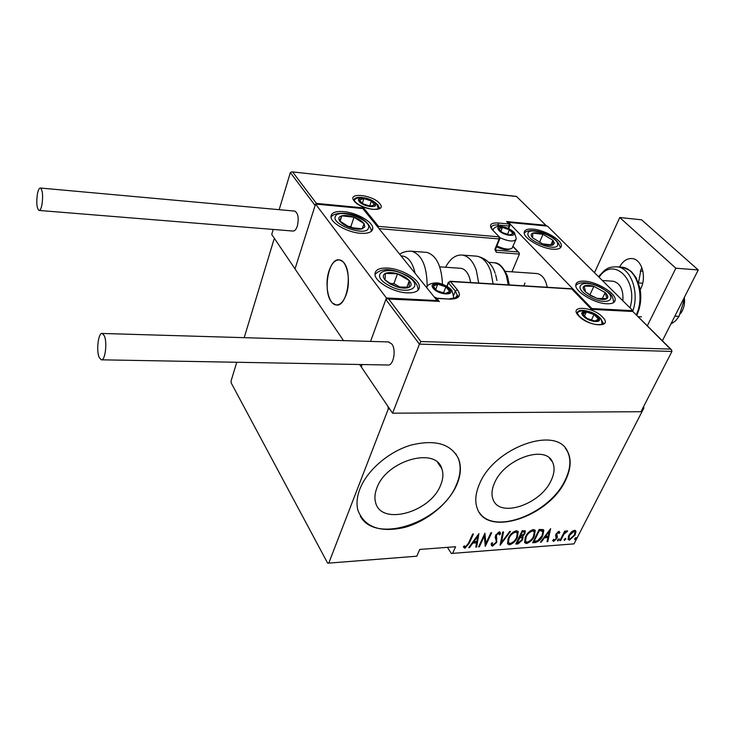 <?xml version="1.0" encoding="UTF-8"?>
<svg xmlns="http://www.w3.org/2000/svg" width="735" height="735" viewBox="0 0 735 735"><rect width="100%" height="100%" fill="white"/><g stroke="black" fill="none" stroke-linecap="round" stroke-linejoin="round"><path stroke-width="1.1" d="M551.149 480.46C554.53 473.294 554.962 467.12 552.454 461.938C545.287 444.51 504.32 458.962 494.554 482.895C491.697 489.363 491.237 494.967 493.167 499.708C499.818 518.322 540.703 504.32 551.149 480.46M440.587 485.219C443.168 479.082 443.572 473.533 441.79 468.581C435.653 446.439 386.279 460.606 376.871 487.966C374.822 493.249 374.391 498.073 375.576 502.418C380.923 526.168 430.388 512.433 440.587 485.219M456.738 484.898C460.891 475.242 461.488 466.523 458.521 458.759C450.987 443.775 435.111 439.227 410.911 445.125C388.631 451.722 367.013 470.4 359.856 489.087C356.934 496.777 356.273 503.806 357.881 510.163C364.385 527.096 379.866 532.875 404.314 527.491C426.511 521.593 448.46 503.806 456.738 484.898M360.306 516.163C375.686 544.929 441.955 522.061 456.49 484.54C460.634 474.874 461.231 466.165 458.272 458.401L455.773 453.771M565.573 480.194C570.939 469.022 571.582 459.421 567.512 451.373C556.404 425.308 494.085 447.514 479.532 483.915C475.38 493.451 474.672 501.739 477.392 508.776C487.305 537.57 549.458 516.411 565.573 480.194M479.395 512.543C494.003 535.585 550.212 513.462 565.307 479.854C570.663 468.691 571.306 459.081 567.236 451.033L565.362 448.231M447.404 547.354L451.354 553.473L574.044 543.863L643.851 408.09L642.831 408.09M236.753 362.263L231.093 380.932L231.194 382.926L327.663 563.175L328.765 563.111L388.245 409.092L388.052 406.529L359.635 364.487L392.563 413.199L640.975 411.71L671.937 351.44L419.437 344.118L392.563 413.199M315.563 204.064L386.417 297.969L437.132 300.578L362.805 208.547L315.563 204.064L295.011 268.891L343.493 340.608L274.835 239.05L273.916 239.601L244.204 337.668M571.352 532.011L574.485 530.257L575.992 531.671L575.082 534.997L569.45 540.124L568.1 539.499L568.789 535.466L571.352 532.011M559.868 540.694L564.719 531.111L565.426 531.065L564.71 532.48L567.108 530.78L567.64 531.056L564.011 534.134L560.575 540.638L559.868 540.694M558.931 531.359L559.859 532.618L558.94 533.481L558.315 532.544L556.808 533.904L557.387 536.963L556.937 538.424L553.749 541.318L552.766 540.813L553.574 539.233L554.319 540.151L556.202 538.525L555.605 535.466L556.073 534.005L558.931 531.359M535.255 542.568L532.645 542.77L539.187 529.448L543.33 529.632L543.836 530.238L542.715 535.797C541.327 539.251 538.838 541.511 535.255 542.568L534.749 541.87L533.022 542.007M515.768 544.056L522.254 530.624L525.36 531.047L524.891 533.665L522.557 536.596L523.063 537.147L522.585 539.885L518.056 543.882L515.768 544.056M500.085 545.241L502.722 531.975L503.548 531.919L501.408 542.641L509.649 531.497L510.476 531.442L500.085 545.241M479.349 546.822L478.577 546.886L484.916 533.206L485.863 543.56L490.888 532.792L491.66 532.737L485.293 546.371L484.328 536.091L479.349 546.822L478.908 546.169M468.461 543.229L472.66 534.051L473.441 534.005L469.178 543.312L464.878 548.264L463.408 546.849L464.373 545.765L465.577 546.858L468.461 543.229M328.765 563.111L416.809 556.202L419.74 549.431L455.599 546.739L452.595 553.4M389.789 409.083L388.245 409.092M478.908 533.619L476.647 547.033L475.811 547.097L476.583 542.816L472.807 543.101L469.555 547.575L468.709 547.639L478.908 533.619M492.542 546.151L491.357 545.471L491.283 543.404L492.349 542.66L492.45 544.277L493.203 544.773L495.996 542.347L496.309 541.043L495.197 537.248L495.684 535.209L499.286 531.874L500.287 532.471L500.471 534.023L499.359 534.915L498.532 533.279L496.474 535.098L496.741 542.311L492.542 546.151L491.302 545.287M508.335 538.195C509.778 534.667 512.405 532.177 516.209 530.707L518.249 531.791L517.33 537.478C515.878 540.969 513.269 543.431 509.484 544.865L507.472 543.762L508.335 538.195M525.433 536.954C526.903 533.454 529.512 530.982 533.261 529.531L535.218 530.532L534.271 536.247C532.792 539.711 530.201 542.154 526.471 543.56L524.542 542.549L525.433 536.954M550.616 528.658L547.786 541.612L547.015 541.677L547.97 537.542L544.47 537.799L541.217 542.118L540.427 542.173L550.616 528.658M557.681 539.977L559.243 538.985L557.847 541.006L557.681 539.977M564.214 539.481L565.766 538.489L564.37 540.51L564.214 539.481M574.706 538.691L576.24 537.698L574.843 539.711L574.706 538.691M643.676 406.446L643.851 408.09M466.256 546.592L464.401 547.538L464.878 548.264M464.401 547.538L463.564 547.309M478.338 534.409L476.17 546.307L476.647 547.033M472.541 542.356L476.105 542.099L476.583 542.816M472.421 542.522L472.807 543.101M469.169 546.996L469.555 547.575M476.84 541.447L477.778 536.274L473.854 541.667L476.84 541.447M477.392 535.705L477.778 536.274M473.469 541.089L473.854 541.667M484.677 533.711L485.863 543.56M485.817 543.487L485.026 545.186M483.878 535.438L484.328 536.091M491.834 543.018L492.202 543.918M499.864 531.975L500.471 534.023M499.975 533.316L499.276 533.886M499.037 533.426L498.036 532.572L498.532 533.279M496.061 534.501L496.474 535.098M495.712 535.144L496.217 536.816M495.721 536.109L496.75 538.093M496.263 537.377L496.741 542.311M493.938 544.552L492.055 545.443M502.905 531.965L500.921 541.934L501.408 542.641M501.298 542.476L500.397 543.698M517.752 531.102L517.247 535.833M516.889 536.862L517.33 537.478M512.01 542.825L508.997 544.157L509.484 544.865M508.997 544.157L507.462 543.753M507.958 539.04L508.335 542.439M516.852 532.471L515.079 531.387L513.021 532.177M516.586 537.533L517.302 533.096L515.584 532.094C512.451 533.242 510.283 535.255 509.089 538.13L508.409 542.549L510.118 543.487C513.232 542.384 515.391 540.4 516.586 537.533M515.079 531.387L515.584 532.094M508.666 537.533L509.089 538.13M524.937 530.624L524.459 532.829M524.422 533.013L524.891 533.665M522.089 535.934L522.557 536.596M522.622 536.642L522.172 539.012M522.126 539.233L522.585 539.885M519.746 542.2L517.559 543.174L518.056 543.882M517.559 543.174L516.135 543.284M521.896 537.855L521.051 536.963L519.204 536.945M524.275 532.085L521.951 531.249M523.338 531.883L522.328 531.956L520.242 536.274L524.147 533.739L524.404 532.269L522.842 531.184M521.896 531.359L522.328 531.956M519.81 535.677L520.242 536.274M520.068 537.616L517.164 542.623L518.267 542.54L521.85 539.94L522.107 538.149L519.572 536.917M519.149 537.055L519.572 537.653M521.051 536.963L521.547 537.662M516.742 542.026L517.164 542.623M534.731 529.889L534.271 534.418M533.84 535.65L534.271 536.247M528.878 541.603L525.975 542.862L526.471 543.56M525.975 542.862L524.514 542.494M524.974 537.992L525.369 541.18M533.849 531.258L532.122 530.211L530.211 530.918M533.537 536.293L534.281 531.846L532.627 530.9C529.54 532.048 527.39 534.042 526.177 536.89L525.479 541.327L527.105 542.209C530.183 541.116 532.324 539.141 533.537 536.293M532.122 530.211L532.627 530.9M525.764 536.32L526.177 536.89M543.376 529.669L542.816 533.757M542.292 535.218L542.715 535.797M538.195 540.446L534.749 541.87M542.522 531.093L541.768 530.229L538.884 530.073M539.242 530.771L534.042 541.355L537.607 540.758L541.998 535.852L542.843 531.524L538.819 530.201M533.619 540.776L534.042 541.355M541.768 530.229L542.274 530.927M549.899 529.604L547.281 540.923L547.786 541.612M544.267 537.083L547.456 536.853L547.97 537.542M544.102 537.303L544.47 537.799M540.85 541.612L541.217 542.118M548.273 536.21L549.431 531.221L545.508 536.412L548.273 536.21M549.063 530.725L549.431 531.221M545.14 535.916L545.508 536.412M559.243 531.396L559.859 532.618M559.344 531.938L558.618 532.609M558.646 532.645L557.801 531.864L558.315 532.544M556.413 533.389L556.808 533.904M556.064 534.014L556.579 534.768M556.064 534.079L557.387 536.963M556.882 536.274L556.45 537.68M556.441 537.763L556.937 538.424M554.447 540.124L553.234 540.638L553.749 541.318M553.234 540.638L552.683 540.547M558.71 538.893L559.105 539.867M558.591 539.178L557.562 540.262M557.497 540.547L557.847 541.006M564.296 531.938L564.71 532.48M566.676 530.881L566.198 531.433L566.722 532.112M565.904 531.341L566.382 531.965M564.489 532.186L563.635 533.252M563.515 533.481L564.011 534.134M560.171 540.096L560.575 540.638M565.224 538.406L565.619 539.371M565.105 538.691L564.094 539.766M575.367 530.422L575.992 531.671M575.468 530.992L575 533.38M574.669 534.446L575.082 534.997M570.636 538.828L568.936 539.444L569.45 540.124M568.936 539.444L568.017 539.279M568.375 536.366L568.679 538.048M574.669 531.635L572.758 530.89M574.384 535.062L574.889 531.938L573.879 531.433L569.487 535.42L568.963 538.424L570.038 538.957L574.384 535.062M573.364 530.753L573.879 531.433M569.092 534.896L569.487 535.42M575.698 537.625L576.093 538.58M575.578 537.901L574.586 538.957M524.937 283.021L523.917 285.832M606.825 303.785C594.45 303.472 574.733 291.473 575.771 285.051C576.102 282.176 578.987 280.871 584.435 281.147C596.792 281.624 616.242 293.421 615.186 299.963C614.837 302.701 612.053 303.968 606.825 303.785M532.994 229.136C527.381 228.704 524.441 229.862 524.184 232.6C523.485 238.204 541.18 248.522 552.839 249.193C558.26 249.542 561.108 248.402 561.375 245.784C562.073 240.097 544.626 229.936 532.994 229.136M508.491 222.393L547.446 226.095L632.844 310.666L591.886 308.553L508.491 222.393L508.262 222.962M591.886 308.553L591.611 309.15M632.844 310.666L632.559 311.254M547.226 287.275C545.618 279.263 542.237 274.688 537.083 273.558L535.87 273.475M346.213 294.56C343.53 301.763 340.13 305.209 336.042 304.906C328.279 304.29 324.31 284.087 329.133 270.618C331.797 263.158 335.27 259.602 339.542 259.951C347.177 260.567 351.22 281.082 346.213 294.56M343.557 211.588C356.31 212.544 372.627 221.639 372.783 227.969C372.746 231.957 368.658 233.73 360.517 233.289C347.774 232.48 331.163 223.256 330.952 216.99C330.98 212.819 335.178 211.018 343.557 211.588M407.08 292.87C415.211 293.081 419.327 291.005 419.409 286.632C419.428 279.199 401.347 268.698 387.694 268.064C379.278 267.724 375.034 269.846 374.969 274.44C375.034 281.79 393.436 292.429 407.08 292.87M437.132 300.578L436.875 301.231M386.417 297.969L370.559 341.408L385.857 299.494L387.556 298.713L388.714 299.035L420.843 341.527L419.437 344.118L385.857 299.494M362.125 364.532L361.262 366.894L362.125 364.532M342.519 261.44L339.542 259.951C328.003 256.965 322.132 294.533 332.661 303.142L336.042 304.906C347.508 307.983 353.379 269.405 342.519 261.44M680.555 313.588L680.968 313.027C683.963 308.498 685.084 303.307 684.322 297.464M684.561 299.917L684.202 305.071M546.583 226.012L516.595 196.53L291.951 171.843L290.353 172.587L279.171 209.686M273.227 229.439L271.72 234.437L295.011 268.891L315.113 205.488L290.353 172.587M495.454 249.505L496.088 250.185L518.019 251.93L519.085 252.73L519.406 254.089L511.973 271.821M516.595 196.53L546.325 225.737M509.438 224.175L506.59 221.547L545.572 225.259M292.723 172.073L316.417 203.411L315.811 204.082M316.417 203.411L363.559 207.904L362.925 208.703M363.559 207.904L378.507 226.38L377.873 227.216M438.014 301.295L388.714 299.035M420.843 341.527L670.458 349.097L671.56 349.878L671.937 351.44M670.458 349.097L632.596 311.254L671.331 349.649M632.523 311.475L591.491 309.38L632.596 311.254M591.491 309.38L571.793 289.002L591.601 309.159M434.266 288.396L437.15 290.775L445.373 293.467C448.056 293.559 449.508 292.897 449.71 291.492C449.701 290.013 448.423 288.478 445.879 286.87L437.748 284.206C435.065 284.096 433.604 284.739 433.356 286.135L434.266 288.396M435.12 288.781L437.15 290.775L445.373 293.467L449.71 291.492L445.879 286.87L437.748 284.206L433.356 286.135L435.12 288.781M443.444 293.09L445.879 286.87M435.708 289.452L437.748 284.206M499.864 230.634L502.483 232.6L509.585 234.97L513.039 233.537L509.419 229.779L502.391 227.427L498.9 228.824L499.864 230.634M500.572 231.001L502.483 232.6L509.585 234.97L513.039 233.537L509.419 229.779L502.391 227.427L498.9 228.824L500.572 231.001M510.053 249.027L509.897 249.073C506.847 250.35 502.391 249.588 496.538 246.795M496.888 245.949C503.548 249.027 508.574 249.845 511.955 248.393L515.768 239.968M507.472 234.529L509.419 229.779M500.829 231.268L502.391 227.427M360.214 201.684L362.686 203.678L370.174 206.167L374.51 204.835L371.377 201.041L363.954 198.569L359.59 199.874L360.214 201.684M361.023 202.079L362.686 203.678L370.174 206.167L374.51 204.835L371.377 201.041L363.954 198.569L359.59 199.874L361.023 202.079M369.65 206.076L371.377 201.041M362.327 203.393L363.954 198.569M584.288 316.206L587.329 318.54L595.084 321.085C597.436 321.131 598.538 320.451 598.4 319.045L594.018 314.497L586.346 311.971C584.003 311.906 582.883 312.577 582.984 313.964L584.288 316.206M585.005 316.555L587.329 318.54L595.084 321.085L598.4 319.045L594.018 314.497L586.346 311.971L582.984 313.964L585.005 316.555M591.353 320.212L594.018 314.497M584.49 315.986L586.346 311.971M554.411 243.193L552.904 240.244L542.981 234.309C538.636 232.82 535.264 232.416 532.866 233.087C530.716 233.923 530.624 235.503 532.59 237.837L542.614 243.864C547.042 245.38 550.442 245.775 552.812 245.058L554.411 243.193M552.729 242.927L552.904 240.244L542.981 234.309L532.866 233.087L532.59 237.837L542.614 243.864L552.812 245.058L552.729 242.927M539.563 242.329L542.981 234.309M550.846 245.003L552.904 240.244M364.836 226.885L364.101 223.706C362.171 221.171 358.809 219.021 354.022 217.248C349.171 215.594 345.119 215.116 341.848 215.796C338.826 216.66 338.082 218.35 339.625 220.868C341.509 223.431 344.899 225.627 349.805 227.446C354.757 229.127 358.864 229.596 362.107 228.851L364.836 226.885M362.998 226.582L364.101 223.706L354.022 217.248L341.848 215.796L339.625 220.868L349.805 227.446L362.107 228.851L362.998 226.582M353.02 228.071L350.843 226.665L347.646 226.297M350.843 226.665L354.022 217.248M340.057 221.207L341.848 215.796M390.019 283.94L397.01 286.944C402.311 288.432 406.381 288.533 409.211 287.229C411.701 285.74 411.738 283.545 409.321 280.623C406.611 277.711 402.67 275.432 397.497 273.787C392.306 272.308 388.273 272.189 385.388 273.42C382.797 274.835 382.669 277.012 385.011 279.962L390.019 283.94M390.882 283.784L397.01 286.944L409.211 287.229L409.321 280.623L397.497 273.787L385.388 273.42L385.011 279.962L390.882 283.784M400.235 287.275L393.905 283.6L390.414 283.508M406.813 287.376L409.321 280.623M393.905 283.6L397.497 273.787M590.784 295.709L597.169 298.419C601.8 299.751 605.052 299.816 606.935 298.603C608.497 297.225 607.909 295.213 605.171 292.548L593.843 286.347C589.305 285.015 586.061 284.932 584.123 286.09C582.469 287.403 582.993 289.406 585.685 292.098L590.784 295.709M591.28 295.553L597.169 298.419L606.935 298.603L605.171 292.548L593.843 286.347L584.123 286.09L585.685 292.098L591.28 295.553M602.241 298.814L605.171 292.548M589.948 294.799L593.843 286.347M415.091 273.291C412.804 263.148 408.798 257.415 403.056 256.092L401.54 255.982M442.461 284.27C441.588 265.895 436.36 255.265 426.787 252.39L424.949 252.252M439.741 266.851L461.056 268.321C464.805 269.056 467.644 272.235 469.573 277.867L470.657 282.543M445.575 267.255C450.298 258.444 455.994 254.402 462.646 255.109C468.645 256.313 473.211 261.43 476.363 270.471L478.678 283.039M41.959 204.67C43.163 195.85 42.658 190.301 40.453 188.031C39.249 187.921 38.238 189.878 37.421 193.884C36.235 202.667 36.741 208.18 38.946 210.44C40.131 210.55 41.132 208.63 41.959 204.67M39.203 210.458L292.879 231.038C294.68 231.194 296.168 229.531 297.344 226.04C299.026 218.231 298.18 213.251 294.808 211.101L294.413 211.064M104.278 335.73L102.294 333.469C98.398 332.119 96.028 350.586 99.188 357.43L101.237 359.81C105.114 361.216 107.512 342.455 104.278 335.73M101.65 359.819L387.712 365.001C393.381 366.26 396.597 349.906 391.792 343.971L388.264 341.931M619.568 266.998C622.958 260.907 627.249 258.114 632.431 258.61C641.839 259.501 646.809 277.058 640.782 288.644L640.24 289.7M638.485 282.883L640.975 269.534L641.921 267.77M594.486 272.676L619.761 217.532L641.582 219.802L698.25 269.956L662.382 340.783M619.761 217.532L675.851 268.22L647.305 325.835M698.25 269.956L675.851 268.22M612.292 281.193L613.403 281.266C620.395 283.398 623.546 289.893 622.839 300.753M683.412 299.255L683.357 302.655L679.039 316.353L674.859 316.151M679.039 316.353L675.63 320.8L670.816 324.135M683.449 299.191L683.357 302.655L678.91 316.62M640.295 271.086L642.895 271.197M468.737 542.641L469.178 543.312M539.334 530.036L539.839 530.734M556.45 535.007L556.955 535.696M561.797 536.89L562.201 537.432M354.252 201.096C346.433 191.945 372.865 194.674 379.692 203.595C388.034 212.782 361.115 210.274 354.252 201.096M378.755 208.464L379.03 207.224L377.873 204.835L373.922 201.638M362.098 197.513C356.842 196.98 354.169 197.926 354.086 200.37L354.83 201.316M519.406 254.089L496.272 252.27L495.5 249.33M378.507 226.38L498.964 236.845L499.148 238.939L494.866 249.459L496.272 252.27M499.46 237.037L492.496 229.963L499.607 237.194L499.855 238.645L499.148 238.939L379.021 228.631M492.496 229.963C488.61 225.011 490.484 222.677 498.128 222.971L508.96 223.991L506.59 221.547M497.705 226.518L498.312 225.011C493.81 224.671 491.467 225.608 491.292 227.795L492.992 230.156M508.161 228.41L509.144 226.022L498.312 225.011L498.128 222.971M518.019 251.93L513.002 246.638M509.566 224.313L508.96 223.991L509.144 226.022L509.824 225.755L509.566 224.313M494.866 249.459L495.574 249.156L499.791 238.811M602.525 317.061C613.826 328.021 588.671 327.011 578.702 315.94C567.916 304.997 592.704 306.339 602.525 317.061M602.47 324.052L602.92 322.812L600.624 318.374L597.298 315.627M586.989 311.006C580.999 309.683 577.719 310.381 577.168 313.119L579.217 316.114M571.793 289.002L450.454 281.514L457.345 289.728C461.608 295.847 459.164 298.98 450.022 299.127L436.801 298.428L439.383 301.616M453.743 295.121L455.342 291.097L448.469 282.874L447.082 286.42M454.699 298.842L457.299 295.277L455.342 291.097L457.345 289.728M435.662 298.759L436.801 298.428L435.359 298.392M436.259 298.153L450.022 299.127M449.48 298.842L449.59 298.851C456.876 297.758 459.448 296.572 457.299 295.277L456.371 297.611M571.922 288.8L450.04 281.266L448.469 282.874L450.454 281.514L449.93 281.257M446.797 286.255L448.368 282.231M433.292 288.34C438.464 295.13 455.773 296.058 449.71 289.287C444.574 282.626 427.458 281.569 433.292 288.34M451.979 290.601L453.614 296.857L452.981 298.741M436.884 298.18L434.128 296.866M426.585 287.523L427.191 286.604M499.056 230.56C503.971 236.064 518.497 237.322 512.837 231.801C507.949 226.389 493.562 225.048 499.056 230.56M514.482 232.664L516.301 238.691C514.656 242.091 509.18 241.751 499.874 237.69M492.9 230.055L493.304 229.439M359.296 201.592C363.457 207.132 379.747 208.685 374.749 203.108C370.596 197.66 354.49 196.034 359.296 201.592M583.434 316.16C589.47 322.849 604.694 323.492 597.895 316.849C591.914 310.289 576.819 309.518 583.434 316.16M557.663 244.36C558.407 236.743 527.794 225.792 527.914 233.73C526.609 241.31 558.37 252.647 557.663 244.36M368.456 228.162C372.342 220.031 338.385 207.959 335.39 216.421C330.741 224.506 366.113 237.056 368.456 228.162M387.97 284.969C407.576 296.756 426.282 286.632 406.299 275.744C387.611 264.37 367.904 273.595 387.97 284.969M589.452 296.664C608.295 307.331 620.34 297.96 601.395 288.083C583.305 277.747 570.314 286.384 589.452 296.664M409.45 251.131L411.756 251.251C421.945 254.632 427.081 266.428 427.154 286.641M493.13 283.93L490.787 271.454C487.599 262.487 482.978 257.397 476.923 256.184L475.003 256.046M508.262 284.868L506.36 275.625C503.622 268.064 499.644 263.773 494.425 262.762L492.79 262.643M636.262 314.892C645.302 296.086 636.832 268.45 622.086 267.191L619.991 267.035M630.024 307.873C638.651 279.649 613.054 255.743 599.099 277.251M636.776 315.398C640.644 306.761 641.701 297.657 639.937 288.092L636.069 277.665L631.999 272.327C631.337 271.16 628.03 269.442 622.086 267.191L617.253 266.823C630.961 268.091 639.67 292.484 632.697 311.355M549.403 458.107L552.454 461.938M437.601 462.48L441.79 468.581M492.45 544.277L491.954 543.56M496.373 537.248L495.877 536.532M496.888 538.406L496.391 537.689M518.249 531.791L517.771 531.111M508.409 542.549L507.913 541.842M535.218 530.532L534.768 529.926M525.479 541.327L524.974 540.629M543.836 530.238L543.468 529.733M556.707 535.282L556.193 534.593M557.213 536.109L556.698 535.42M568.963 538.424L568.449 537.744M560.548 247.667L561.375 245.784M614.175 302.103L615.186 299.963M371.754 230.937L372.783 227.969M642.684 283.241L638.504 282.957M613.403 281.266L602.406 280.522M505.34 271.371L537.083 273.558M641.499 316.822L638.044 316.656M291.951 171.843L516.723 196.41M508.648 228.631L509.759 225.902M513.103 246.409L518.837 252.472M355.115 201.647C358.211 205.047 363.807 207.573 371.892 209.236C379.664 209.852 379.931 206.967 379.03 207.224M602.92 322.812C606.412 323.694 593.65 328.903 579.364 316.27M387.556 298.713L438.253 301.304M451.437 289.93C449.296 287.082 440.375 282.525 435.883 282.892C430.379 283.269 427.32 284.849 426.686 287.651M514.151 232.315C510.274 228.925 505.753 226.95 500.59 226.389C496.465 226.196 493.929 227.446 492.974 230.138M378.332 208.731L376.954 204.477M376.412 203.806C370.752 197.568 357.1 195.188 354.187 200.49M602.02 324.31C601.91 320.837 601.092 318.623 599.567 317.658M599.236 317.309C593.715 310.923 579.529 308.617 577.241 313.266M560.015 246.703C557.92 240.878 552.968 236.495 545.159 233.546C538.957 230.827 527.84 228.649 524.23 233.197M371.524 231.167C366.563 211.818 334.554 209.852 331.081 217.147M417.949 290.325C418.785 283.48 410.314 277.196 407.19 275.689M407.098 275.634C395.908 270.269 383.22 265.813 374.979 274.504M613.707 302.489C612.981 297.822 612.062 295.323 610.941 294.983C610.904 294.211 607.873 291.868 601.836 287.955C593.889 283.471 580.384 280.044 575.781 285.584M426.787 252.39L411.756 251.251C404.425 250.8 400.621 253.639 399.684 254.218M401.08 255.945L403.056 256.092M462.646 255.109L476.923 256.184C486.055 258.261 492.138 263.957 495.142 273.273M488.683 262.34L494.425 262.762C499.037 262.671 503.374 267.108 507.416 276.066M507.517 276.378L509.3 284.932M495.583 274.587L496.979 280.54M40.453 188.031L294.808 211.101M102.294 333.469L388.87 341.95M617.253 266.823C607.873 266.768 607.018 269.047 604.648 270.269L598.51 276.672"/></g></svg>
